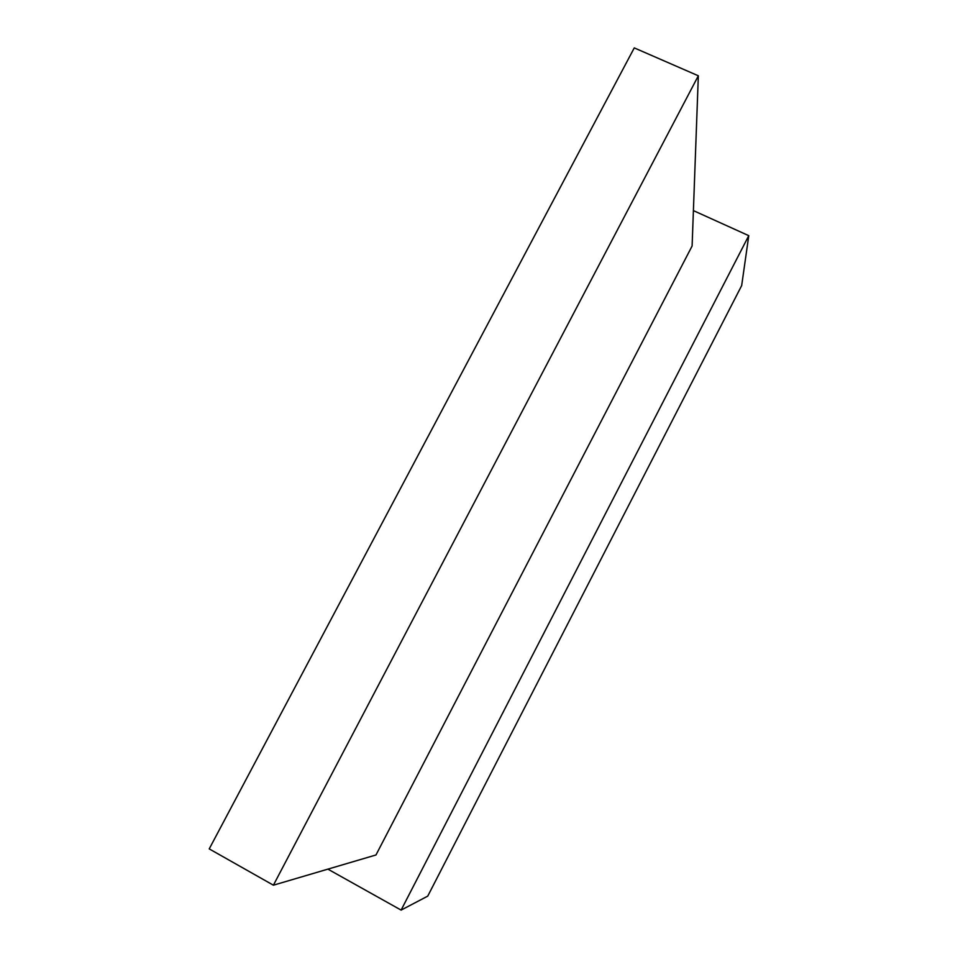 <?xml version="1.0" encoding="UTF-8"?>
<svg xmlns="http://www.w3.org/2000/svg" width="958" height="958" viewBox="0 0 958 958"><rect width="100%" height="100%" fill="white"/><g stroke="black" fill="none" stroke-linecap="round" stroke-linejoin="round"><path stroke-width="1.44" d="M273.401 885.192L209.227 848.896L634.268 47.9L698.334 75.79L273.401 885.192L375.979 854.967L692.107 246.002L698.334 75.79M327.887 869.134L401.115 910.1L427.735 896.137L741.672 285.58L748.773 235.668L693.4 210.616M401.115 910.1L748.773 235.668"/></g></svg>
